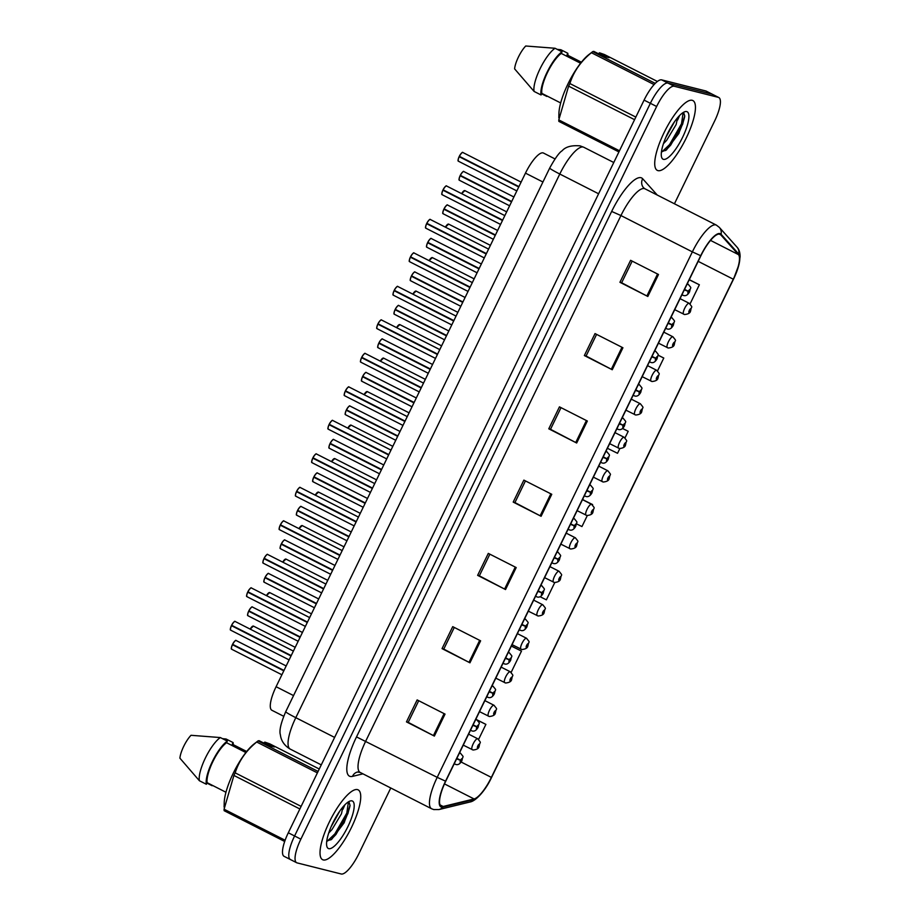 <?xml version="1.0" encoding="UTF-8"?>
<svg xmlns="http://www.w3.org/2000/svg" width="920" height="920" viewBox="0 0 920 920"><rect width="100%" height="100%" fill="white"/><g stroke="black" fill="none" stroke-linecap="round" stroke-linejoin="round"><path stroke-width="1.38" d="M283.693 716.277L271.894 710.274A24.483 6.957 -63 0 1 276.092 686.711L525.469 173.132A24.483 6.957 -63 0 1 543.467 153.042L555.001 158.918M323.299 859.947A39.169 11.12 117 0 0 350.865 828.69A39.169 11.12 117 0 0 358.133 789.855A39.169 11.12 117 0 0 357.454 789.601A39.169 11.12 117 0 0 329.9 820.858A39.169 11.12 117 0 0 322.621 859.694A39.169 11.12 117 0 0 323.299 859.947A39.169 11.12 117 0 0 350.865 828.69A39.169 11.12 117 0 0 358.133 789.855A39.169 11.12 117 0 0 357.454 789.601A39.169 11.12 117 0 0 329.9 820.858A39.169 11.12 117 0 0 322.621 859.694A39.169 11.12 117 0 0 323.299 859.947M658.007 170.637A39.169 11.12 117 0 0 685.572 139.391A39.169 11.12 117 0 0 692.841 100.556A39.169 11.12 117 0 0 692.162 100.303A39.169 11.12 117 0 0 664.596 131.56A39.169 11.12 117 0 0 657.328 170.395A39.169 11.12 117 0 0 658.007 170.637A39.169 11.12 117 0 0 685.572 139.391A39.169 11.12 117 0 0 692.841 100.556A39.169 11.12 117 0 0 692.162 100.303A39.169 11.12 117 0 0 664.596 131.56A39.169 11.12 117 0 0 657.328 170.395A39.169 11.12 117 0 0 658.007 170.637M441.715 806.518A26.116 7.417 -63 0 1 441.266 806.345A26.116 7.417 -63 0 1 445.74 781.218L700.89 255.748A26.116 7.417 -63 0 1 720.095 234.324A26.116 7.417 -63 0 1 720.751 234.83L738.415 254.587A26.116 7.417 -63 0 1 733.286 279.208L491.372 777.4A26.116 7.417 -63 0 1 474.076 798.951L443.164 806.483A26.116 7.417 -63 0 1 441.715 806.518M441.428 807.105A26.772 7.601 117 0 0 442.922 807.07L473.834 799.537A26.772 7.601 117 0 0 491.556 777.446L733.47 279.255A26.772 7.601 117 0 0 738.725 254.012L721.061 234.255A26.772 7.601 117 0 0 700.706 255.702L445.556 781.172A26.772 7.601 117 0 0 441.428 807.105M674.44 203.78L714.598 121.084A24.483 6.957 117 0 0 718.796 97.52L712.517 94.334A24.483 6.957 117 0 0 712.091 94.173L667.931 83.053A24.483 6.957 117 0 0 650.359 103.304L294.584 835.981A24.483 6.957 117 0 0 290.398 859.533A24.483 6.957 117 0 0 290.812 859.694M658.501 274.493L630.602 260.314L619.931 282.29L647.83 296.47L658.501 274.493M632.178 261.108L621.655 282.762L647.83 296.47M621.678 282.727L619.931 282.29M622.932 347.76L595.033 333.58L584.349 355.557L612.248 369.736L622.932 347.76M596.597 334.374L586.086 356.028L612.248 369.736M586.097 355.994L584.349 355.557M587.351 421.026L559.452 406.847L548.78 428.823L576.679 443.014L587.351 421.026M561.016 407.64L550.505 429.295L576.679 443.014M550.516 429.26L548.78 428.823M445.038 714.104L417.139 699.913L406.467 721.889L434.366 736.081L445.038 714.104M418.715 700.706L408.204 722.361L434.366 736.081M408.216 722.338L406.467 721.889M480.619 640.826L452.72 626.646L442.048 648.623L469.947 662.814L480.619 640.826M454.284 627.44L443.773 649.094L469.947 662.814M443.796 649.06L442.048 648.623M516.2 567.559L488.301 553.38L477.629 575.356L505.528 589.547L516.2 567.559M489.865 554.173L479.354 575.828L505.528 589.547M479.366 575.793L477.629 575.356M551.77 494.293L523.871 480.113L513.199 502.09L541.098 516.281L551.77 494.293M525.447 480.907L514.924 502.561L541.098 516.281M514.947 502.527L513.199 502.09M718.796 97.52A24.483 6.957 117 0 0 718.37 97.359L674.21 86.25A24.483 6.957 117 0 0 656.638 106.49L300.863 839.166A24.483 6.957 117 0 0 296.666 862.73A24.483 6.957 117 0 0 297.091 862.891L341.262 874A24.483 6.957 117 0 0 358.834 853.76L390.77 787.991M657.547 370.886L663.78 358.041L658.03 355.12M690.069 303.899L699.361 284.774L689.287 279.657M540.04 596.689L546.376 599.828L554.748 582.59M511.152 672.37L521.479 651.107L511.405 645.99M478.618 739.369L485.898 724.385L476.997 719.854M625.013 437.885L628.199 431.308L622.553 428.433M607.407 448.281L617.527 453.296L619.815 448.592M592.48 504.884L582.555 499.456M576.587 523.905L581.957 526.562L587.282 515.591M592.63 504.574L582.498 499.572M521.479 651.107L511.347 646.105M485.898 724.385L477.572 720.268M628.199 431.308L622.495 428.49M663.78 358.041L658.03 355.2M699.361 284.774L689.23 279.772M679.581 131.215A32.637 9.269 117 0 0 684.664 116.748A32.637 9.269 117 0 1 679.581 131.215M344.873 820.513A32.637 9.269 117 0 0 349.956 806.046A32.637 9.269 117 0 1 344.873 820.513M288.305 832.784A24.483 6.957 117 0 0 284.119 856.347L290.398 859.533A24.483 6.957 117 0 1 294.584 835.981L650.359 103.304A24.483 6.957 117 0 1 667.931 83.053L712.091 94.173A24.483 6.957 117 0 1 712.517 94.334L706.238 91.137A24.483 6.957 117 0 0 705.824 90.976L661.653 79.867A24.483 6.957 117 0 0 644.081 100.107L288.305 832.784L300.863 839.166M235.278 621.54A4.899 1.391 117 0 0 235.209 621.494A4.899 1.391 117 0 0 235.117 621.46A4.899 1.391 117 0 0 231.702 625.324L231.598 625.266A4.738 1.345 -63 0 1 234.634 621.552M230.471 629.728A4.738 1.345 -63 0 1 231.414 625.646L291.019 655.96M231.702 625.324L291.203 655.581M231.518 625.703A4.899 1.391 117 0 0 230.77 630.223C231.115 629.28 229.103 631.936 231.414 625.646L291.168 655.649M236.256 640.584A4.899 1.391 117 0 0 236.175 640.538A4.899 1.391 117 0 0 236.095 640.504A4.899 1.391 117 0 0 232.679 644.368L232.576 644.31A4.738 1.345 -63 0 1 235.612 640.584M231.449 648.772A4.738 1.345 -63 0 1 232.392 644.69L283.797 670.829M456.607 758.839L460.575 760.38A2.035 0.575 117 0 0 460.299 762.277A2.035 0.575 117 0 0 461.771 760.587A2.035 0.575 117 0 0 462.081 758.609A2.035 0.575 117 0 0 460.655 760.219L461.564 759.713L460.839 761.173L460.575 760.38M456.757 758.529L457.366 758.632M460.655 760.219L456.837 758.367M459.551 759.713L460.943 760.414M232.679 644.368L283.981 670.45M232.484 644.747A4.899 1.391 117 0 0 231.736 649.267C232.093 648.324 230.08 650.981 232.392 644.678L283.946 670.519M472.282 749.708A6.118 1.736 -63 0 1 472.178 749.673A6.118 1.736 -63 0 1 473.305 743.601A6.118 1.736 -63 0 1 477.618 738.714A6.118 1.736 -63 0 1 477.721 738.76C481.999 744.154 479.86 740.841 479.251 746.016L479.044 746.051A2.035 0.575 117 0 0 479.32 744.154A2.035 0.575 117 0 0 477.859 745.844A2.035 0.575 117 0 0 477.549 747.822A2.035 0.575 117 0 0 478.975 746.212L478.066 746.718L478.791 745.257L479.044 746.051M328.728 833.014L331.924 829.644L341.447 813.832L342.918 806.966M339.917 810.865L331.096 826.793M326.761 841.098L331.74 839.247L344.16 822.768L350.025 805.356L349.059 802.206L348.197 801.998M328.785 848.665A26.611 7.555 117 0 0 347.875 826.666A26.611 7.555 117 0 0 351.98 800.883A26.611 7.555 117 0 0 349.899 801.101A26.611 7.555 117 0 0 333.638 821.353A26.611 7.555 117 0 0 326.865 846.411A26.611 7.555 117 0 0 328.785 848.665M263.12 743.36L264.856 742.118L274.413 746.982L268.663 745.533L259.095 740.681L258.037 740.899A44.068 12.512 117 0 0 256.703 742.014C246.18 750.536 238.993 760.817 235.163 772.846A44.068 12.512 117 0 0 233.91 775.445L224.077 809.209A44.068 12.512 117 0 0 224.146 810.692L284.705 841.478M259.095 740.681L258.037 740.899L318.101 771.443M258.083 740.864L254.069 743.958A38.352 10.89 117 0 0 224.227 802.643L224.112 807.093M245.87 752.537L226.55 742.716L227.32 741.117L220.351 737.564L191.015 735.298A16.318 4.635 117 0 0 179.906 758.183L199.387 780.735L206.367 784.277L207.138 782.678L225.975 792.258M220.351 737.564A26.116 7.417 117 0 0 205.378 758.022A26.116 7.417 117 0 0 199.387 780.735M227.32 741.117A26.116 7.417 117 0 0 212.359 761.564A26.116 7.417 117 0 0 206.367 784.277M226.55 742.716A24.483 6.957 117 0 0 212.819 761.691A24.483 6.957 117 0 0 207.138 782.678M319.274 769.028L269.744 743.843L264.856 742.118M224.077 809.209L285.131 840.259M299.874 808.979L233.91 775.445M235.163 772.846L301.127 806.391M317.4 772.88L256.703 742.014M344.919 804.77L342.93 809.312M222.513 738.668L226.101 739.013L233.07 742.567L232.3 744.165L246.698 751.49M233.277 744.659A26.116 7.417 117 0 0 233.07 742.567M212.117 785.726L206.942 783.092M348.416 802.021L346.805 813.073L334.846 833.922L327.255 841.168M350.025 805.138L347.909 813.636L335.949 834.486L330.832 839.891M663.435 143.704L666.632 140.346L676.154 124.534L677.626 117.668M674.624 121.566L665.804 137.482M661.469 151.8L666.448 149.937L678.868 133.457L684.733 116.058L683.767 112.895L682.904 112.7M663.481 159.367A26.611 7.555 117 0 0 682.582 137.356A26.611 7.555 117 0 0 686.688 111.584A26.611 7.555 117 0 0 684.606 111.803A26.611 7.555 117 0 0 668.345 132.054A26.611 7.555 117 0 0 661.572 157.113A26.611 7.555 117 0 0 663.481 159.367M597.827 54.061L599.553 52.819L609.12 57.684L603.37 56.235L593.803 51.37L592.744 51.6A44.068 12.512 117 0 0 591.41 52.716C580.888 61.237 573.7 71.507 569.871 83.547A44.068 12.512 117 0 0 568.606 86.135L558.785 119.91A44.068 12.512 117 0 0 558.854 121.382L618.918 151.927M593.803 51.37L592.744 51.6L655.224 83.375M592.79 51.566L588.777 54.659A38.352 10.89 117 0 0 558.934 113.344L558.819 117.794M580.577 63.238L561.257 53.417L562.028 51.819L555.059 48.265L525.722 46A16.318 4.635 117 0 0 514.613 68.873L534.094 91.436L541.075 94.978L541.846 93.38L560.683 102.948M555.059 48.265A26.116 7.417 117 0 0 540.086 68.724A26.116 7.417 117 0 0 534.094 91.436M562.028 51.819A26.116 7.417 117 0 0 547.066 72.266A26.116 7.417 117 0 0 541.075 94.978M561.257 53.417A24.483 6.957 117 0 0 547.526 72.381A24.483 6.957 117 0 0 541.846 93.38M657.374 81.454L604.452 54.544L599.553 52.819M558.785 119.91L619.482 150.776M634.57 119.68L568.606 86.135M569.871 83.547L635.835 117.093M654.085 84.582L591.41 52.716M679.627 115.471L677.626 120.014M557.221 49.369L560.809 49.714L567.778 53.256L567.007 54.866L581.405 62.192M567.985 55.361A26.116 7.417 117 0 0 567.778 53.256M546.825 96.427L541.65 93.794M683.123 112.712L681.513 123.763L669.553 144.612L661.963 151.869M684.733 115.84L682.617 124.326L670.657 145.176L665.539 150.592M251.539 588.053A4.899 1.391 117 0 0 251.47 587.995A4.899 1.391 117 0 0 251.39 587.96A4.899 1.391 117 0 0 247.963 591.824L247.871 591.767A4.738 1.345 -63 0 1 250.895 588.053M246.744 596.24A4.738 1.345 -63 0 1 247.687 592.146L307.28 622.46M247.963 591.824L307.475 622.081M247.687 592.146L307.441 622.15M267.812 554.553A4.899 1.391 117 0 0 267.731 554.495A4.899 1.391 117 0 0 267.651 554.472A4.899 1.391 117 0 0 264.236 558.325L264.132 558.267A4.738 1.345 -63 0 1 267.168 554.553M323.702 588.65L263.948 558.647L323.553 588.961M264.236 558.325L323.736 588.582M284.073 521.053A4.899 1.391 117 0 0 284.004 520.996A4.899 1.391 117 0 0 283.912 520.973A4.899 1.391 117 0 0 280.496 524.825L280.404 524.779A4.738 1.345 -63 0 1 283.429 521.053M279.266 529.241A4.738 1.345 -63 0 1 280.22 525.159L339.813 555.473M280.496 524.825L339.997 555.082M280.312 525.216A4.899 1.391 117 0 0 279.565 529.736C279.91 528.793 277.897 531.438 280.209 525.147L339.974 555.151M300.346 487.554A4.899 1.391 117 0 0 300.265 487.508A4.899 1.391 117 0 0 300.184 487.473A4.899 1.391 117 0 0 296.757 491.326L296.666 491.28A4.738 1.345 -63 0 1 299.702 487.554M296.573 491.717A4.899 1.391 117 0 0 295.826 496.236C296.171 495.293 294.158 497.95 296.481 491.648L356.086 521.973M296.757 491.326L356.27 521.582M296.481 491.648L356.235 521.651M488.543 716.208A6.118 1.736 -63 0 1 488.44 716.174A6.118 1.736 -63 0 1 489.578 710.102A6.118 1.736 -63 0 1 493.879 705.214A6.118 1.736 -63 0 1 493.982 705.26C498.26 710.654 496.121 707.353 495.523 712.517L495.316 712.551A2.035 0.575 117 0 0 495.592 710.654A2.035 0.575 117 0 0 494.12 712.344A2.035 0.575 117 0 0 493.81 714.322A2.035 0.575 117 0 0 495.236 712.712L494.327 713.219L495.052 711.758L495.316 712.551M495.236 712.712L494.534 712.31M504.815 682.709A6.118 1.736 -63 0 1 504.7 682.674A6.118 1.736 -63 0 1 505.839 676.602A6.118 1.736 -63 0 1 510.151 671.726A6.118 1.736 -63 0 1 510.255 671.761C514.533 677.154 512.394 673.854 511.784 679.018L511.577 679.052A2.035 0.575 117 0 0 511.853 677.154A2.035 0.575 117 0 0 510.393 678.845A2.035 0.575 117 0 0 510.082 680.823A2.035 0.575 117 0 0 511.497 679.213L510.6 679.719L511.324 678.258L511.577 679.052M511.497 679.213L510.807 678.81M521.077 649.209A6.118 1.736 -63 0 1 520.973 649.175A6.118 1.736 -63 0 1 522.111 643.103A6.118 1.736 -63 0 1 526.412 638.227A6.118 1.736 -63 0 1 526.516 638.261C530.794 643.655 528.655 640.355 528.045 645.518L527.85 645.553A2.035 0.575 117 0 0 528.126 643.667A2.035 0.575 117 0 0 526.654 645.345A2.035 0.575 117 0 0 526.343 647.323A2.035 0.575 117 0 0 527.769 645.713L526.861 646.219L527.585 644.759L527.85 645.553M527.769 645.713L527.068 645.311M537.337 615.721A6.118 1.736 -63 0 1 537.234 615.675A6.118 1.736 -63 0 1 538.372 609.615A6.118 1.736 -63 0 1 542.673 604.727A6.118 1.736 -63 0 1 542.788 604.762C547.066 610.155 544.928 606.855 544.318 612.019L544.111 612.064A2.035 0.575 117 0 0 544.387 610.167A2.035 0.575 117 0 0 542.926 611.846A2.035 0.575 117 0 0 542.604 613.824A2.035 0.575 117 0 0 544.03 612.214L543.134 612.72L543.858 611.259L544.111 612.064M252.517 607.085A4.899 1.391 117 0 0 252.448 607.039A4.899 1.391 117 0 0 252.356 607.005A4.899 1.391 117 0 0 248.94 610.869L248.848 610.811A4.738 1.345 -63 0 1 251.873 607.096M247.71 615.273A4.738 1.345 -63 0 1 248.664 611.19L300.058 637.341M472.868 725.339L476.847 726.88A2.035 0.575 117 0 0 476.572 728.778A2.035 0.575 117 0 0 478.032 727.087A2.035 0.575 117 0 0 478.342 725.109A2.035 0.575 117 0 0 476.928 726.719L477.825 726.213L477.1 727.674L476.847 726.88M473.018 725.029L473.627 725.132M476.928 726.719L473.098 724.868M475.824 726.213L477.216 726.915M248.94 610.869L300.253 636.95M248.664 611.179L300.219 637.019M268.789 573.585A4.899 1.391 117 0 0 268.709 573.539A4.899 1.391 117 0 0 268.628 573.505A4.899 1.391 117 0 0 265.202 577.369L265.109 577.311A4.738 1.345 -63 0 1 268.145 573.597M263.983 581.773A4.738 1.345 -63 0 1 264.925 577.691L316.33 603.842M489.141 691.84L493.108 693.381A2.035 0.575 117 0 0 492.832 695.279A2.035 0.575 117 0 0 494.304 693.588A2.035 0.575 117 0 0 494.615 691.61A2.035 0.575 117 0 0 493.189 693.22L494.097 692.714L493.373 694.174L493.108 693.381M489.291 691.541L489.9 691.633M493.189 693.22L489.359 691.369M492.085 692.714L493.476 693.427M265.202 577.369L316.514 603.451M265.017 577.748A4.899 1.391 117 0 0 264.27 582.268C264.615 581.325 262.614 583.981 264.925 577.691L316.48 603.52M285.05 540.097A4.899 1.391 117 0 0 284.981 540.04A4.899 1.391 117 0 0 284.889 540.017A4.899 1.391 117 0 0 281.474 543.87L281.37 543.812A4.738 1.345 -63 0 1 284.406 540.097M280.243 548.285A4.738 1.345 -63 0 1 281.186 544.191L332.591 570.342M505.402 658.352L509.381 659.881A2.035 0.575 117 0 0 509.105 661.779A2.035 0.575 117 0 0 510.565 660.088A2.035 0.575 117 0 0 510.876 658.122A2.035 0.575 117 0 0 509.45 659.72L510.358 659.226L509.634 660.686L509.381 659.881M505.551 658.042L506.161 658.145M509.45 659.72L505.632 657.869M508.357 659.214L509.749 659.928M281.474 543.87L332.775 569.963M281.29 544.249A4.899 1.391 117 0 0 280.542 548.768C280.887 547.825 278.875 550.482 281.186 544.191L332.752 570.02M301.323 506.598A4.899 1.391 117 0 0 301.242 506.541A4.899 1.391 117 0 0 301.162 506.517A4.899 1.391 117 0 0 297.735 510.37L297.643 510.312A4.738 1.345 -63 0 1 300.679 506.598M296.516 514.786A4.738 1.345 -63 0 1 297.459 510.692L348.864 536.843M521.663 624.852L525.642 626.382A2.035 0.575 117 0 0 525.366 628.279A2.035 0.575 117 0 0 526.827 626.601A2.035 0.575 117 0 0 527.148 624.622A2.035 0.575 117 0 0 525.722 626.232L526.631 625.726L525.895 627.187L525.642 626.382M521.812 624.542L522.422 624.645M525.722 626.232L521.893 624.381M524.618 625.715L526.01 626.428M297.735 510.37L349.048 536.463M297.551 510.749A4.899 1.391 117 0 0 296.803 515.269C297.148 514.337 295.136 516.982 297.459 510.692L349.013 536.521M316.606 454.054A4.899 1.391 117 0 0 316.537 454.008A4.899 1.391 117 0 0 316.445 453.974A4.899 1.391 117 0 0 313.03 457.826L312.926 457.78A4.738 1.345 -63 0 1 315.962 454.054M311.799 462.242A4.738 1.345 -63 0 1 312.742 458.16L372.347 488.474M313.03 457.826L372.531 488.094M312.846 458.217A4.899 1.391 117 0 0 312.098 462.737C312.443 461.794 310.431 464.45 312.742 458.148L372.497 488.152M332.879 420.555A4.899 1.391 117 0 0 332.798 420.509A4.899 1.391 117 0 0 332.718 420.474A4.899 1.391 117 0 0 329.291 424.338L329.199 424.281A4.738 1.345 -63 0 1 332.223 420.566M328.072 428.743A4.738 1.345 -63 0 1 329.015 424.66L388.608 454.974M329.291 424.338L388.803 454.595M329.107 424.718A4.899 1.391 117 0 0 328.359 429.237C328.704 428.294 326.692 430.951 329.003 424.649L388.769 454.652M349.14 387.055A4.899 1.391 117 0 0 349.059 387.009A4.899 1.391 117 0 0 348.979 386.975A4.899 1.391 117 0 0 345.563 390.839L345.46 390.781A4.738 1.345 -63 0 1 348.496 387.067M344.333 395.243A4.738 1.345 -63 0 1 345.276 391.161L404.88 421.475M345.563 390.839L405.065 421.095M345.368 391.218A4.899 1.391 117 0 0 344.62 395.738C344.977 394.795 342.964 397.452 345.276 391.149L405.03 421.164M365.401 353.567A4.899 1.391 117 0 0 365.332 353.51A4.899 1.391 117 0 0 365.24 353.475A4.899 1.391 117 0 0 361.824 357.339L361.732 357.282A4.738 1.345 -63 0 1 364.757 353.567M360.594 361.755A4.738 1.345 -63 0 1 361.548 357.661L421.141 387.975M361.824 357.339L421.325 387.596M361.641 357.719A4.899 1.391 117 0 0 360.893 362.238C361.238 361.296 359.225 363.952 361.537 357.661L421.303 387.665M317.584 473.098A4.899 1.391 117 0 0 317.503 473.053A4.899 1.391 117 0 0 317.423 473.018A4.899 1.391 117 0 0 314.007 476.87L313.904 476.824A4.738 1.345 -63 0 1 316.94 473.098M312.777 481.286A4.738 1.345 -63 0 1 313.72 477.204L365.125 503.343M537.935 591.353L541.903 592.894A2.035 0.575 117 0 0 541.627 594.78A2.035 0.575 117 0 0 543.099 593.101A2.035 0.575 117 0 0 543.409 591.123A2.035 0.575 117 0 0 541.983 592.733L542.892 592.227L542.167 593.688L541.903 592.894M538.085 591.043L538.694 591.146M541.983 592.733L538.165 590.881M540.879 592.216L542.271 592.928M314.007 476.87L365.309 502.964M313.823 477.261A4.899 1.391 117 0 0 313.076 481.781C313.421 480.838 311.409 483.483 313.72 477.192L365.274 503.033M333.845 439.599A4.899 1.391 117 0 0 333.776 439.553A4.899 1.391 117 0 0 333.695 439.518A4.899 1.391 117 0 0 330.268 443.371L330.176 443.325A4.738 1.345 -63 0 1 333.201 439.599M330.084 443.762A4.899 1.391 117 0 0 329.337 448.281C329.682 447.338 327.669 449.995 329.981 443.693L381.386 469.844M554.197 557.853L558.175 559.394A2.035 0.575 117 0 0 557.899 561.292A2.035 0.575 117 0 0 559.36 559.601A2.035 0.575 117 0 0 559.682 557.623A2.035 0.575 117 0 0 558.256 559.233L559.153 558.727L558.428 560.188L558.175 559.394M554.346 557.543L554.955 557.646M558.256 559.233L554.426 557.382M557.152 558.716L558.543 559.429M330.268 443.371L381.581 469.464M329.992 443.693L381.547 469.534M350.117 406.099A4.899 1.391 117 0 0 350.037 406.053A4.899 1.391 117 0 0 349.956 406.019A4.899 1.391 117 0 0 346.541 409.871L346.438 409.825A4.738 1.345 -63 0 1 349.473 406.099M345.31 414.287A4.738 1.345 -63 0 1 346.253 410.205L397.659 436.344M570.469 524.354L574.436 525.895A2.035 0.575 117 0 0 574.16 527.792A2.035 0.575 117 0 0 575.632 526.102A2.035 0.575 117 0 0 575.943 524.124A2.035 0.575 117 0 0 574.517 525.734L575.425 525.228L574.701 526.688L574.436 525.895M570.618 524.043L571.228 524.147M574.517 525.734L570.699 523.882M573.413 525.228L574.804 525.929M346.541 409.871L397.842 435.965M346.346 410.262A4.899 1.391 117 0 0 345.598 414.782C345.954 413.839 343.942 416.495 346.253 410.193L397.808 436.034M366.378 372.6A4.899 1.391 117 0 0 366.309 372.554A4.899 1.391 117 0 0 366.217 372.519A4.899 1.391 117 0 0 362.802 376.383L362.71 376.326A4.738 1.345 -63 0 1 365.734 372.611M361.572 380.788A4.738 1.345 -63 0 1 362.526 376.705L413.919 402.856M586.73 490.854L590.709 492.395A2.035 0.575 117 0 0 590.433 494.293A2.035 0.575 117 0 0 591.894 492.602A2.035 0.575 117 0 0 592.204 490.624A2.035 0.575 117 0 0 590.778 492.234L591.686 491.728L590.962 493.189L590.709 492.395M586.879 490.544L587.489 490.647M590.778 492.234L586.96 490.383M589.685 491.728L591.077 492.43M362.802 376.383L414.103 402.466M362.618 376.763A4.899 1.391 117 0 0 361.87 381.282C362.216 380.339 360.203 382.996 362.514 376.694L414.08 402.534M553.61 582.222A6.118 1.736 -63 0 1 553.506 582.176A6.118 1.736 -63 0 1 554.634 576.115A6.118 1.736 -63 0 1 558.946 571.228A6.118 1.736 -63 0 1 559.049 571.262C563.327 576.656 561.188 573.355 560.579 578.519L560.372 578.565A2.035 0.575 117 0 0 560.648 576.667A2.035 0.575 117 0 0 559.188 578.346A2.035 0.575 117 0 0 558.877 580.324A2.035 0.575 117 0 0 560.303 578.726L559.394 579.221L560.119 577.76L560.372 578.565M569.871 548.722A6.118 1.736 -63 0 1 569.767 548.676A6.118 1.736 -63 0 1 570.906 542.616A6.118 1.736 -63 0 1 575.207 537.728A6.118 1.736 -63 0 1 575.322 537.774C579.588 543.168 577.461 539.856 576.851 545.031L576.644 545.066A2.035 0.575 117 0 0 576.92 543.168A2.035 0.575 117 0 0 575.46 544.858A2.035 0.575 117 0 0 575.138 546.825A2.035 0.575 117 0 0 576.564 545.226L575.655 545.721L576.38 544.26L576.644 545.066M586.143 515.223A6.118 1.736 -63 0 1 586.028 515.188A6.118 1.736 -63 0 1 587.167 509.116A6.118 1.736 -63 0 1 591.48 504.229A6.118 1.736 -63 0 1 591.583 504.275C595.861 509.668 593.722 506.356 593.112 511.531L592.905 511.566A2.035 0.575 117 0 0 593.181 509.668A2.035 0.575 117 0 0 591.721 511.359A2.035 0.575 117 0 0 591.41 513.337A2.035 0.575 117 0 0 592.836 511.727L591.928 512.233L592.653 510.772L592.905 511.566M381.673 320.068A4.899 1.391 117 0 0 381.593 320.01A4.899 1.391 117 0 0 381.512 319.987A4.899 1.391 117 0 0 378.085 323.84L377.993 323.782A4.738 1.345 -63 0 1 381.029 320.068M376.866 328.256A4.738 1.345 -63 0 1 377.809 324.162L437.414 354.476M378.085 323.84L437.598 354.096M377.901 324.219A4.899 1.391 117 0 0 377.154 328.739C377.499 327.796 375.486 330.452 377.809 324.162L437.563 354.166M397.934 286.568A4.899 1.391 117 0 0 397.865 286.511A4.899 1.391 117 0 0 397.773 286.488A4.899 1.391 117 0 0 394.358 290.34L394.254 290.294A4.738 1.345 -63 0 1 397.291 286.568M453.824 320.666L394.07 290.662L453.675 320.988M394.358 290.34L453.859 320.597M414.207 253.069A4.899 1.391 117 0 0 414.126 253.023A4.899 1.391 117 0 0 414.046 252.988A4.899 1.391 117 0 0 410.619 256.841L410.527 256.795A4.738 1.345 -63 0 1 413.563 253.069M410.435 257.232A4.899 1.391 117 0 0 409.687 261.752C410.032 260.808 408.02 263.453 410.331 257.163L469.936 287.488M410.619 256.841L470.131 287.097M410.343 257.163L470.097 287.166M430.468 219.57A4.899 1.391 117 0 0 430.387 219.523A4.899 1.391 117 0 0 430.307 219.489A4.899 1.391 117 0 0 426.891 223.341L426.788 223.295A4.738 1.345 -63 0 1 429.824 219.57M425.661 227.757A4.738 1.345 -63 0 1 426.604 223.675L486.208 253.989M426.891 223.341L486.392 253.598M426.696 223.732A4.899 1.391 117 0 0 425.948 228.252C426.305 227.309 424.292 229.965 426.604 223.663L486.358 253.667M446.729 186.07A4.899 1.391 117 0 0 446.66 186.024A4.899 1.391 117 0 0 446.579 185.989A4.899 1.391 117 0 0 443.152 189.853L443.06 189.796A4.738 1.345 -63 0 1 446.085 186.07M441.922 194.258A4.738 1.345 -63 0 1 442.876 190.175L502.469 220.489M443.152 189.853L502.653 220.11M442.968 190.233A4.899 1.391 117 0 0 442.221 194.752C442.566 193.809 440.553 196.466 442.865 190.164L502.63 220.167M463.001 152.57A4.899 1.391 117 0 0 462.921 152.524A4.899 1.391 117 0 0 462.841 152.49A4.899 1.391 117 0 0 459.413 156.354L459.322 156.296A4.738 1.345 -63 0 1 462.357 152.582M458.194 160.758A4.738 1.345 -63 0 1 459.137 156.676L518.742 186.99M459.413 156.354L518.926 186.611M459.229 156.733A4.899 1.391 117 0 0 458.482 161.253C458.827 160.31 456.826 162.966 459.137 156.664L518.891 186.679M382.651 339.1A4.899 1.391 117 0 0 382.57 339.054A4.899 1.391 117 0 0 382.49 339.02A4.899 1.391 117 0 0 379.063 342.884L378.971 342.827A4.738 1.345 -63 0 1 382.007 339.112M377.844 347.288A4.738 1.345 -63 0 1 378.787 343.206L430.192 369.357M602.991 457.355L606.97 458.896A2.035 0.575 117 0 0 606.694 460.793A2.035 0.575 117 0 0 608.154 459.103A2.035 0.575 117 0 0 608.476 457.125A2.035 0.575 117 0 0 607.05 458.735L607.959 458.229L607.234 459.69L606.97 458.896M603.14 457.056L603.75 457.148M607.05 458.735L603.221 456.883M605.946 458.229L607.338 458.93M379.063 342.884L430.376 368.966M378.879 343.263A4.899 1.391 117 0 0 378.131 347.783C378.476 346.84 376.464 349.497 378.787 343.206L430.341 369.035M398.912 305.612A4.899 1.391 117 0 0 398.843 305.555A4.899 1.391 117 0 0 398.751 305.52A4.899 1.391 117 0 0 395.335 309.384L395.232 309.327A4.738 1.345 -63 0 1 398.268 305.612M446.602 335.535L395.048 309.707L446.453 335.857M619.263 423.867L623.242 425.397A2.035 0.575 117 0 0 622.966 427.294A2.035 0.575 117 0 0 624.427 425.603A2.035 0.575 117 0 0 624.737 423.637A2.035 0.575 117 0 0 623.311 425.235L624.22 424.741L623.495 426.202L623.242 425.397M619.413 423.556L620.022 423.66M623.311 425.235L619.494 423.384M622.207 424.729L623.61 425.442M395.335 309.384L446.637 335.466M415.184 272.113A4.899 1.391 117 0 0 415.104 272.055A4.899 1.391 117 0 0 415.023 272.032A4.899 1.391 117 0 0 411.596 275.885L411.504 275.827A4.738 1.345 -63 0 1 414.529 272.113M410.377 280.301A4.738 1.345 -63 0 1 411.32 276.207L462.714 302.358M635.524 390.367L639.504 391.897A2.035 0.575 117 0 0 639.227 393.794A2.035 0.575 117 0 0 640.688 392.115A2.035 0.575 117 0 0 641.01 390.137A2.035 0.575 117 0 0 639.584 391.736L640.481 391.241L639.756 392.702L639.504 391.897M635.674 390.057L636.283 390.16M639.584 391.736L635.755 389.896M638.48 391.23L639.871 391.943M411.596 275.885L462.909 301.978M411.412 276.264A4.899 1.391 117 0 0 410.665 280.784C411.01 279.852 408.997 282.498 411.309 276.207L462.875 302.036M431.445 238.613A4.899 1.391 117 0 0 431.365 238.556A4.899 1.391 117 0 0 431.284 238.533A4.899 1.391 117 0 0 427.869 242.385L427.765 242.339A4.738 1.345 -63 0 1 430.801 238.613M426.638 246.802A4.738 1.345 -63 0 1 427.581 242.719L478.986 268.858M651.797 356.868L655.764 358.397A2.035 0.575 117 0 0 655.488 360.295A2.035 0.575 117 0 0 656.96 358.616A2.035 0.575 117 0 0 657.271 356.638A2.035 0.575 117 0 0 655.845 358.248L656.754 357.742L656.029 359.202L655.764 358.397M651.946 356.558L652.556 356.661M655.845 358.248L652.027 356.397M654.741 357.73L656.132 358.443M427.869 242.385L479.171 268.479M427.673 242.776A4.899 1.391 117 0 0 426.926 247.296C427.282 246.353 425.27 248.998 427.581 242.707L479.136 268.548M447.706 205.114A4.899 1.391 117 0 0 447.637 205.068A4.899 1.391 117 0 0 447.546 205.033A4.899 1.391 117 0 0 444.13 208.886L444.038 208.84A4.738 1.345 -63 0 1 447.062 205.114M443.946 209.277A4.899 1.391 117 0 0 443.198 213.796C443.543 212.853 441.531 215.51 443.842 209.208L495.247 235.359M668.058 323.368L672.037 324.909A2.035 0.575 117 0 0 671.761 326.807A2.035 0.575 117 0 0 673.221 325.116A2.035 0.575 117 0 0 673.532 323.138A2.035 0.575 117 0 0 672.106 324.748L673.014 324.242L672.29 325.703L672.037 324.909M668.207 323.058L668.817 323.161M672.106 324.748L668.288 322.897M671.013 324.231L672.405 324.944M444.13 208.886L495.443 234.98M443.854 209.208L495.409 235.048M463.979 171.614A4.899 1.391 117 0 0 463.898 171.568A4.899 1.391 117 0 0 463.818 171.534A4.899 1.391 117 0 0 460.391 175.386L460.299 175.34A4.738 1.345 -63 0 1 463.335 171.614M459.172 179.802A4.738 1.345 -63 0 1 460.115 175.72L511.52 201.859M684.319 289.869L688.298 291.41A2.035 0.575 117 0 0 688.022 293.308A2.035 0.575 117 0 0 689.482 291.617A2.035 0.575 117 0 0 689.804 289.639A2.035 0.575 117 0 0 688.379 291.249L689.287 290.743L688.562 292.203L688.298 291.41M684.469 289.558L685.078 289.662M688.379 291.249L684.549 289.397M687.274 290.743L688.666 291.445M460.391 175.386L511.704 201.48M460.207 175.777A4.899 1.391 117 0 0 459.459 180.297C459.804 179.354 457.792 182.011 460.115 175.708L511.669 201.549M602.404 481.723A6.118 1.736 -63 0 1 602.301 481.689A6.118 1.736 -63 0 1 603.439 475.617A6.118 1.736 -63 0 1 607.74 470.729A6.118 1.736 -63 0 1 607.844 470.775C612.122 476.169 609.983 472.868 609.385 478.032L609.178 478.066A2.035 0.575 117 0 0 609.454 476.169A2.035 0.575 117 0 0 607.982 477.859A2.035 0.575 117 0 0 607.671 479.837A2.035 0.575 117 0 0 609.097 478.227L608.189 478.733L608.913 477.273L609.178 478.066M618.665 448.224A6.118 1.736 -63 0 1 618.562 448.19A6.118 1.736 -63 0 1 619.7 442.117A6.118 1.736 -63 0 1 624.013 437.241A6.118 1.736 -63 0 1 624.116 437.276C628.394 442.669 626.255 439.369 625.646 444.532L625.439 444.567A2.035 0.575 117 0 0 625.715 442.669A2.035 0.575 117 0 0 624.255 444.36A2.035 0.575 117 0 0 623.932 446.338A2.035 0.575 117 0 0 625.358 444.728L624.461 445.234L625.186 443.773L625.439 444.567M634.938 414.724A6.118 1.736 -63 0 1 634.834 414.69A6.118 1.736 -63 0 1 635.961 408.618A6.118 1.736 -63 0 1 640.274 403.742A6.118 1.736 -63 0 1 640.377 403.776C644.655 409.17 642.516 405.869 641.907 411.033L641.711 411.067A2.035 0.575 117 0 0 641.987 409.17A2.035 0.575 117 0 0 640.515 410.86A2.035 0.575 117 0 0 640.205 412.838A2.035 0.575 117 0 0 641.631 411.228L640.722 411.734L641.447 410.274L641.711 411.067M641.631 411.228L640.929 410.826M651.199 381.236A6.118 1.736 -63 0 1 651.095 381.19A6.118 1.736 -63 0 1 652.234 375.13A6.118 1.736 -63 0 1 656.535 370.242A6.118 1.736 -63 0 1 656.65 370.277C660.917 375.671 658.789 372.37 658.179 377.534L657.972 377.579A2.035 0.575 117 0 0 658.248 375.682A2.035 0.575 117 0 0 656.788 377.361A2.035 0.575 117 0 0 656.466 379.339A2.035 0.575 117 0 0 657.892 377.729L656.983 378.235L657.719 376.774L657.972 377.579M657.892 377.729L657.19 377.327M667.471 347.737A6.118 1.736 -63 0 1 667.368 347.691A6.118 1.736 -63 0 1 668.495 341.63A6.118 1.736 -63 0 1 672.807 336.743A6.118 1.736 -63 0 1 672.911 336.777C677.189 342.171 675.05 338.87 674.44 344.034L674.233 344.08A2.035 0.575 117 0 0 674.509 342.183A2.035 0.575 117 0 0 673.049 343.861A2.035 0.575 117 0 0 672.738 345.839A2.035 0.575 117 0 0 674.164 344.241L673.256 344.735L673.981 343.275L674.233 344.08M683.732 314.237A6.118 1.736 -63 0 1 683.629 314.191A6.118 1.736 -63 0 1 684.768 308.131A6.118 1.736 -63 0 1 689.068 303.243A6.118 1.736 -63 0 1 689.172 303.289C693.45 308.683 691.311 305.371 690.713 310.546L690.506 310.58A2.035 0.575 117 0 0 690.782 308.683A2.035 0.575 117 0 0 689.31 310.373A2.035 0.575 117 0 0 688.999 312.34A2.035 0.575 117 0 0 690.425 310.741L689.517 311.236L690.241 309.775L690.506 310.58M293.549 695.589L276.092 686.711M542.926 182.011L525.469 173.132M611.662 211.439L620.942 215.556L365.78 741.037A32.637 9.269 117 0 0 360.191 772.443L357.535 772.006A8.165 7.601 76.3 0 0 352.486 776.388A40.802 11.592 -63 0 1 356.511 736.908L611.662 211.439A40.802 11.592 -63 0 1 640.952 177.698A40.802 11.592 -63 0 1 642.678 178.756L657.248 195.04M644.368 188.565A32.637 9.269 117 0 0 620.942 215.556L692.357 251.873A32.637 9.269 -63 0 1 716.358 225.101L644.931 188.784A32.637 9.269 117 0 0 644.368 188.565M445.556 781.172L437.207 777.354A32.637 9.269 -63 0 0 431.606 808.76L433.734 809.565L439.024 809.543A8.165 7.601 -103.7 0 0 442.922 807.07M439.024 809.543L469.936 802.01C475.928 801.17 485.783 790.107 491.556 777.434L733.47 279.243M738.725 254.012A8.165 7.774 -41.8 0 0 737.023 247.158L719.348 227.412L716.358 225.101M469.936 802.01A8.165 7.601 -103.7 0 0 473.834 799.537M721.061 234.255A8.165 7.774 -41.8 0 0 719.348 227.412M700.706 255.702L692.357 251.873L437.207 777.354L356.511 736.908M362.928 773.846L352.486 776.388M656.638 106.49L644.081 100.107M674.21 86.25L661.653 79.867M718.37 97.359L705.824 90.976M644.931 188.784L643.574 187.737A8.165 7.774 138.2 0 1 642.678 178.756M720.751 234.83L719.29 234.094M443.164 806.483L440.036 804.885M474.076 798.951L444.486 783.909M491.372 777.4L461.127 762.013M733.286 279.208L698.176 261.349M738.415 254.587L710.516 240.396M550.827 493.822L540.155 515.786M515.257 567.088L504.585 589.064M479.676 640.355L469.004 662.331M444.095 713.621L433.423 735.597M586.408 420.543L575.736 442.52M621.977 347.277L611.317 369.253M657.558 274.01L646.886 295.987M549.7 168.061C555.151 158.194 559.291 152.433 562.12 150.776C565.582 146.786 571.561 145.153 580.083 145.866L583.774 147.257A32.637 9.269 117 0 0 583.211 147.039A32.637 9.269 117 0 0 559.785 174.03L295.803 717.681A32.637 9.269 117 0 0 290.202 749.087C281.853 744.188 280.611 737.104 280.439 734.999C279.036 730.974 280.795 723.212 285.717 711.712L549.7 168.061A16.318 1.012 -154.1 0 0 559.785 174.03L598.598 193.775M334.615 737.414L295.803 717.681A16.318 1.012 -154.1 0 1 285.717 711.712M289.11 659.893L230.77 630.223A4.899 1.391 117 0 0 230.851 630.257M281.888 674.762L231.736 649.267A4.899 1.391 117 0 0 231.828 649.301M459.068 753.768A6.118 1.736 -63 0 1 460.379 753.169A6.118 1.736 -63 0 1 460.483 753.216A6.118 1.736 -63 0 1 460.598 753.296M455.032 764.163A6.118 1.736 -63 0 1 454.928 764.129A6.118 1.736 -63 0 1 454.526 763.117M253.494 626.129A4.899 1.391 117 0 0 253.425 626.083A4.899 1.391 117 0 0 253.333 626.048A4.899 1.391 117 0 0 250.309 629.176M295.216 647.323L253.425 626.083L250.205 629.119A4.738 1.345 -63 0 1 252.85 626.129M468.602 734.125L477.721 738.76A6.118 1.736 -63 0 1 477.848 738.841M247.779 592.204A4.899 1.391 117 0 0 247.031 596.723A4.899 1.391 117 0 0 247.112 596.758M264.04 558.704A4.899 1.391 117 0 0 263.292 563.224A4.899 1.391 117 0 0 263.385 563.259M263.005 562.741A4.738 1.345 -63 0 1 263.948 558.647C261.636 564.938 263.649 562.292 263.292 563.224L321.643 592.894M337.904 559.394L279.565 529.736A4.899 1.391 117 0 0 279.645 529.759M354.177 525.895L295.826 496.236A4.899 1.391 117 0 0 295.918 496.259M295.538 495.742A4.738 1.345 -63 0 1 296.481 491.659M269.767 592.63A4.899 1.391 117 0 0 269.686 592.583A4.899 1.391 117 0 0 269.606 592.549A4.899 1.391 117 0 0 266.57 595.677M311.478 613.835L269.686 592.583L266.466 595.619A4.738 1.345 -63 0 1 269.123 592.641M484.874 700.626L493.982 705.26A6.118 1.736 -63 0 1 494.109 705.341M286.028 559.13A4.899 1.391 117 0 0 285.959 559.084A4.899 1.391 117 0 0 285.867 559.049A4.899 1.391 117 0 0 282.842 562.178M327.738 580.336L285.959 559.084L282.739 562.131A4.738 1.345 -63 0 1 285.384 559.141M501.135 667.126L510.255 671.761A6.118 1.736 -63 0 1 510.37 671.841M302.3 525.642A4.899 1.391 117 0 0 302.22 525.584A4.899 1.391 117 0 0 302.139 525.55A4.899 1.391 117 0 0 299.103 528.678M344.011 546.837L302.22 525.584L299 528.632A4.738 1.345 -63 0 1 301.656 525.642M517.408 633.627L526.516 638.261A6.118 1.736 -63 0 1 526.642 638.353M318.561 492.142A4.899 1.391 117 0 0 318.481 492.085A4.899 1.391 117 0 0 318.4 492.062A4.899 1.391 117 0 0 315.365 495.178M360.272 513.337L318.481 492.085L315.261 495.132A4.738 1.345 -63 0 1 317.917 492.142M533.669 600.127L542.788 604.762A6.118 1.736 -63 0 1 542.903 604.854M248.756 611.248A4.899 1.391 117 0 0 248.009 615.768A4.899 1.391 117 0 0 248.089 615.802M475.329 720.268A6.118 1.736 -63 0 1 476.64 719.681A6.118 1.736 -63 0 1 476.744 719.716A6.118 1.736 -63 0 1 476.87 719.796M471.304 730.664A6.118 1.736 -63 0 1 471.201 730.63A6.118 1.736 -63 0 1 470.798 729.617M314.421 607.763L264.27 582.268A4.899 1.391 117 0 0 264.362 582.303M491.602 686.769A6.118 1.736 -63 0 1 492.901 686.182A6.118 1.736 -63 0 1 493.016 686.216A6.118 1.736 -63 0 1 493.131 686.308M487.565 697.164A6.118 1.736 -63 0 1 487.462 697.13A6.118 1.736 -63 0 1 487.059 696.118M330.683 574.275L280.542 548.768A4.899 1.391 117 0 0 280.623 548.803M507.863 653.269A6.118 1.736 -63 0 1 509.174 652.682A6.118 1.736 -63 0 1 509.277 652.717A6.118 1.736 -63 0 1 509.392 652.809M503.838 663.676A6.118 1.736 -63 0 1 503.734 663.63A6.118 1.736 -63 0 1 503.32 662.619M346.955 540.776L296.803 515.269A4.899 1.391 117 0 0 296.884 515.303M524.135 619.781A6.118 1.736 -63 0 1 525.435 619.183A6.118 1.736 -63 0 1 525.538 619.217A6.118 1.736 -63 0 1 525.665 619.309M520.099 630.177A6.118 1.736 -63 0 1 519.995 630.131A6.118 1.736 -63 0 1 519.593 629.119M370.438 492.407L312.098 462.737A4.899 1.391 117 0 0 312.179 462.772M386.71 458.907L328.359 429.237A4.899 1.391 117 0 0 328.44 429.272M402.971 425.408L344.62 395.738A4.899 1.391 117 0 0 344.712 395.772M419.232 391.909L360.893 362.238A4.899 1.391 117 0 0 360.973 362.273M363.216 507.276L313.076 481.781A4.899 1.391 117 0 0 313.156 481.804M540.396 586.281A6.118 1.736 -63 0 1 541.707 585.683A6.118 1.736 -63 0 1 541.811 585.729A6.118 1.736 -63 0 1 541.926 585.81M536.371 596.678A6.118 1.736 -63 0 1 536.256 596.631A6.118 1.736 -63 0 1 535.854 595.619M379.488 473.777L329.337 448.281A4.899 1.391 117 0 0 329.417 448.304M556.657 552.782A6.118 1.736 -63 0 1 557.968 552.184A6.118 1.736 -63 0 1 558.072 552.23A6.118 1.736 -63 0 1 558.198 552.31M552.632 563.178A6.118 1.736 -63 0 1 552.529 563.143A6.118 1.736 -63 0 1 552.126 562.131M329.049 447.787A4.738 1.345 -63 0 1 329.992 443.704M395.749 440.277L345.598 414.782A4.899 1.391 117 0 0 345.69 414.816M572.93 519.283A6.118 1.736 -63 0 1 574.229 518.684A6.118 1.736 -63 0 1 574.344 518.731A6.118 1.736 -63 0 1 574.459 518.811M568.893 529.678A6.118 1.736 -63 0 1 568.79 529.644A6.118 1.736 -63 0 1 568.387 528.632M412.01 406.778L361.87 381.282A4.899 1.391 117 0 0 361.951 381.317M589.191 485.783A6.118 1.736 -63 0 1 590.502 485.197A6.118 1.736 -63 0 1 590.606 485.231A6.118 1.736 -63 0 1 590.72 485.311M585.166 496.179A6.118 1.736 -63 0 1 585.062 496.144A6.118 1.736 -63 0 1 584.66 495.132M334.822 458.643A4.899 1.391 117 0 0 334.753 458.585A4.899 1.391 117 0 0 334.661 458.562A4.899 1.391 117 0 0 331.637 461.69M376.544 479.837L334.753 458.585L331.534 461.633A4.738 1.345 -63 0 1 334.178 458.643M549.93 566.628L559.049 571.262A6.118 1.736 -63 0 1 559.176 571.354M351.095 425.143A4.899 1.391 117 0 0 351.014 425.097A4.899 1.391 117 0 0 350.934 425.063A4.899 1.391 117 0 0 347.898 428.191M392.805 446.338L351.014 425.097L347.794 428.133A4.738 1.345 -63 0 1 350.451 425.143M566.202 533.14L575.322 537.774A6.118 1.736 -63 0 1 575.437 537.855M367.356 391.644A4.899 1.391 117 0 0 367.287 391.598A4.899 1.391 117 0 0 367.195 391.563A4.899 1.391 117 0 0 364.171 394.691M409.066 412.838L367.287 391.598L364.067 394.634A4.738 1.345 -63 0 1 366.712 391.644M582.463 499.64L591.583 504.275A6.118 1.736 -63 0 1 591.698 504.355M435.505 358.409L377.154 328.739A4.899 1.391 117 0 0 377.246 328.773M394.174 290.72A4.899 1.391 117 0 0 393.426 295.24A4.899 1.391 117 0 0 393.507 295.274M393.127 294.756A4.738 1.345 -63 0 1 394.07 290.674C391.759 296.953 393.772 294.308 393.426 295.24L451.766 324.909M468.038 291.41L409.687 261.752A4.899 1.391 117 0 0 409.768 261.774M409.4 261.257A4.738 1.345 -63 0 1 410.343 257.174M484.299 257.922L425.948 228.252A4.899 1.391 117 0 0 426.041 228.286M500.56 224.422L442.221 194.752A4.899 1.391 117 0 0 442.301 194.787M516.833 190.923L458.482 161.253A4.899 1.391 117 0 0 458.574 161.287M428.283 373.278L378.131 347.783A4.899 1.391 117 0 0 378.223 347.817M605.463 452.284A6.118 1.736 -63 0 1 606.763 451.697A6.118 1.736 -63 0 1 606.866 451.731A6.118 1.736 -63 0 1 606.993 451.823M601.427 462.679A6.118 1.736 -63 0 1 601.323 462.645A6.118 1.736 -63 0 1 600.921 461.633M395.151 309.764A4.899 1.391 117 0 0 394.404 314.284A4.899 1.391 117 0 0 394.484 314.318M621.724 418.784A6.118 1.736 -63 0 1 623.035 418.197A6.118 1.736 -63 0 1 623.139 418.232A6.118 1.736 -63 0 1 623.254 418.324M617.699 429.18A6.118 1.736 -63 0 1 617.584 429.145A6.118 1.736 -63 0 1 617.182 428.133M394.105 313.8A4.738 1.345 -63 0 1 395.048 309.707C392.736 315.997 394.749 313.341 394.404 314.284L444.544 339.791M460.816 306.291L410.665 280.784A4.899 1.391 117 0 0 410.745 280.818M637.985 385.296A6.118 1.736 -63 0 1 639.296 384.698A6.118 1.736 -63 0 1 639.4 384.732A6.118 1.736 -63 0 1 639.526 384.824M633.96 395.692A6.118 1.736 -63 0 1 633.857 395.646A6.118 1.736 -63 0 1 633.455 394.634M477.077 272.791L426.926 247.296A4.899 1.391 117 0 0 427.018 247.319M654.258 351.796A6.118 1.736 -63 0 1 655.557 351.198A6.118 1.736 -63 0 1 655.672 351.244A6.118 1.736 -63 0 1 655.787 351.325M650.221 362.192A6.118 1.736 -63 0 1 650.118 362.147A6.118 1.736 -63 0 1 649.716 361.134M493.338 239.292L443.198 213.796A4.899 1.391 117 0 0 443.279 213.82M670.519 318.297A6.118 1.736 -63 0 1 671.83 317.699A6.118 1.736 -63 0 1 671.933 317.745A6.118 1.736 -63 0 1 672.06 317.825M666.494 328.693A6.118 1.736 -63 0 1 666.39 328.647A6.118 1.736 -63 0 1 665.988 327.647M442.899 213.302A4.738 1.345 -63 0 1 443.854 209.219M509.611 205.792L459.459 180.297A4.899 1.391 117 0 0 459.551 180.331M686.792 284.797A6.118 1.736 -63 0 1 688.091 284.2A6.118 1.736 -63 0 1 688.194 284.245A6.118 1.736 -63 0 1 688.321 284.326M682.755 295.193A6.118 1.736 -63 0 1 682.651 295.159A6.118 1.736 -63 0 1 682.249 294.147M383.628 358.144A4.899 1.391 117 0 0 383.548 358.098A4.899 1.391 117 0 0 383.467 358.064A4.899 1.391 117 0 0 380.431 361.192M380.339 361.146A4.738 1.345 -63 0 1 382.984 358.144M598.736 466.141L607.844 470.775A6.118 1.736 -63 0 1 607.97 470.856M399.889 324.645A4.899 1.391 117 0 0 399.809 324.599A4.899 1.391 117 0 0 399.728 324.565A4.899 1.391 117 0 0 396.692 327.692M441.6 345.851L399.809 324.599L396.589 327.635A4.738 1.345 -63 0 1 399.245 324.656M614.997 432.641L624.116 437.276A6.118 1.736 -63 0 1 624.231 437.356M416.15 291.145A4.899 1.391 117 0 0 416.081 291.099A4.899 1.391 117 0 0 416.001 291.065A4.899 1.391 117 0 0 412.965 294.193M457.872 312.351L416.081 291.099L412.861 294.147A4.738 1.345 -63 0 1 415.506 291.157M631.258 399.142L640.377 403.776A6.118 1.736 -63 0 1 640.504 403.868M432.423 257.657A4.899 1.391 117 0 0 432.342 257.6A4.899 1.391 117 0 0 432.262 257.577A4.899 1.391 117 0 0 429.226 260.693M474.133 278.852L432.342 257.6L429.122 260.647A4.738 1.345 -63 0 1 431.779 257.657M647.53 365.642L656.65 370.277A6.118 1.736 -63 0 1 656.765 370.369M448.684 224.158A4.899 1.391 117 0 0 448.615 224.1A4.899 1.391 117 0 0 448.523 224.077A4.899 1.391 117 0 0 445.498 227.194M490.394 245.352L448.615 224.1L445.395 227.148A4.738 1.345 -63 0 1 448.04 224.158M663.792 332.143L672.911 336.777A6.118 1.736 -63 0 1 673.026 336.869M464.956 190.658A4.899 1.391 117 0 0 464.876 190.612A4.899 1.391 117 0 0 464.796 190.578A4.899 1.391 117 0 0 461.759 193.706M506.667 211.853L464.876 190.612L461.656 193.648A4.738 1.345 -63 0 1 464.312 190.658M680.064 298.655L689.172 303.289A6.118 1.736 -63 0 1 689.298 303.37M733.47 279.255L738.978 264.523L740.094 256.714C740.094 252.528 739.07 249.355 737.023 247.158M296.666 862.73L290.398 859.533M431.606 808.76L360.191 772.443M583.774 147.257L613.778 162.506M290.202 749.087L321.275 764.888M293.388 651.084L235.083 621.448C234.818 620.77 233.657 622.046 231.598 625.266M286.166 665.953L236.06 640.492C235.796 639.814 234.634 641.079 232.576 644.31M459.563 752.744L460.483 753.216C464.554 758.344 462.841 754.94 461.863 760.782C460.092 763.933 458.079 765.152 455.825 764.462L454.216 763.761M463.254 745.131L473.064 750.007C476.916 749.627 478.94 748.374 479.136 746.269M309.649 617.584L251.355 587.949C251.079 587.27 249.918 588.547 247.859 591.767M247.675 592.146C245.364 598.437 247.376 595.78 247.031 596.723L305.371 626.394M325.921 584.085L267.616 554.461C267.352 553.771 266.19 555.047 264.132 558.267M342.183 550.585L283.889 520.962C283.613 520.271 282.452 521.548 280.393 524.768M358.455 517.086L300.15 487.462C299.885 486.784 298.712 488.048 296.654 491.28M479.527 711.643L489.325 716.507C493.189 716.128 495.213 714.886 495.397 712.77M495.788 678.144L505.597 683.008C509.45 682.629 511.474 681.386 511.658 679.27M512.06 644.644L521.858 649.508C525.722 649.129 527.746 647.887 527.93 645.771M528.322 611.144L538.131 616.009C541.983 615.63 544.007 614.387 544.191 612.271M302.427 632.454L252.333 606.993C252.057 606.314 250.895 607.58 248.837 610.811M248.653 611.179C246.341 617.481 248.354 614.824 248.009 615.768L298.149 641.263M475.824 719.244L476.744 719.716C480.815 724.845 479.101 721.441 478.124 727.283C476.353 730.434 474.341 731.653 472.086 730.963L470.476 730.261M318.699 598.955L268.594 573.493C268.329 572.815 267.156 574.091 265.109 577.311M492.096 685.756L493.016 686.216C497.087 691.345 495.374 687.953 494.397 693.783C492.625 696.934 490.613 698.165 488.347 697.463L486.749 696.762M334.96 565.455L284.866 540.005C284.59 539.316 283.429 540.592 281.37 543.812M508.357 652.257L509.277 652.717C513.348 657.857 511.635 654.453 510.657 660.284C508.886 663.435 506.874 664.665 504.62 663.964L503.01 663.262M351.233 531.967L301.127 506.506C300.851 505.816 299.69 507.092 297.631 510.312M524.63 618.757L525.538 619.217C529.621 624.358 527.908 620.954 526.918 626.784C525.159 629.935 523.146 631.166 520.881 630.464L519.283 629.774M374.716 483.586L316.411 453.962C316.147 453.284 314.985 454.549 312.926 457.78M390.988 450.098L332.683 420.463C332.407 419.784 331.246 421.049 329.188 424.281M407.249 416.599L348.945 386.963C348.68 386.285 347.518 387.55 345.46 390.781M423.51 383.099L365.217 353.464C364.941 352.785 363.779 354.062 361.721 357.282M367.494 498.467L317.388 473.006C317.124 472.316 315.962 473.593 313.904 476.813M540.891 585.258L541.811 585.729C545.882 590.858 544.168 587.454 543.191 593.296C541.42 596.436 539.408 597.667 537.153 596.965L535.543 596.275M383.766 464.968L333.661 439.507C333.385 438.828 332.223 440.093 330.165 443.325M557.152 551.759L558.072 552.23C562.143 557.359 560.429 553.955 559.452 559.797C557.681 562.948 555.668 564.167 553.414 563.466L551.804 562.775M400.027 431.468L349.922 406.007C349.657 405.329 348.484 406.594 346.438 409.825M573.424 518.259L574.344 518.731C578.415 523.859 576.702 520.455 575.724 526.297C573.953 529.448 571.941 530.667 569.675 529.977L568.077 529.276M416.288 397.969L366.195 372.508C365.918 371.829 364.757 373.094 362.698 376.326M589.685 484.759L590.606 485.231C594.676 490.36 592.963 486.956 591.985 492.798C590.214 495.949 588.202 497.168 585.948 496.478L584.338 495.776M544.582 577.645L554.392 582.509C558.245 582.13 560.268 580.888 560.464 578.772M560.855 544.145L570.653 549.01C574.517 548.642 576.541 547.389 576.725 545.272M577.116 510.646L586.925 515.522C590.778 515.142 592.802 513.889 592.997 511.784M439.783 349.6L381.478 319.976C381.213 319.286 380.041 320.562 377.982 323.782M456.044 316.1L397.75 286.476C397.474 285.786 396.313 287.063 394.254 290.283M472.316 282.601L414.011 252.977C413.735 252.287 412.574 253.564 410.515 256.783M488.577 249.101L430.272 219.477C430.008 218.799 428.846 220.064 426.788 223.295M504.838 215.613L446.545 185.978C446.269 185.299 445.107 186.564 443.049 189.796M521.111 182.114L462.806 152.478C462.541 151.8 461.368 153.065 459.322 156.296M432.561 364.469L382.455 339.008C382.191 338.33 381.018 339.606 378.959 342.827M605.958 451.272L606.866 451.731C610.949 456.86 609.235 453.456 608.246 459.298C606.487 462.449 604.474 463.68 602.209 462.978L600.61 462.277M448.822 330.97L398.716 305.509C398.452 304.83 397.291 306.107 395.232 309.327M622.219 417.772L623.139 418.232C627.21 423.372 625.496 419.968 624.519 425.799C622.748 428.95 620.735 430.18 618.481 429.479L616.871 428.777M465.094 297.482L414.989 272.021C414.713 271.331 413.551 272.608 411.493 275.827M638.48 384.272L639.4 384.732C643.482 389.873 641.757 386.469 640.78 392.299C639.009 395.45 636.996 396.681 634.742 395.979L633.132 395.278M481.355 263.983L431.25 238.521C430.985 237.831 429.824 239.108 427.765 242.328M654.752 350.773L655.672 351.244C659.744 356.373 658.03 352.969 657.053 358.811C655.281 361.951 653.269 363.181 651.004 362.48L649.405 361.79M497.616 230.483L447.522 205.022C447.246 204.343 446.085 205.608 444.026 208.84M671.013 317.273L671.933 317.745C676.005 322.874 674.291 319.47 673.313 325.312C671.543 328.463 669.53 329.682 667.276 328.98L665.666 328.291M513.889 196.983L463.784 171.522C463.519 170.844 462.346 172.109 460.287 175.34M687.286 283.774L688.194 284.245C692.277 289.374 690.563 285.97 689.574 291.812C687.815 294.964 685.803 296.183 683.537 295.492L681.938 294.791M380.328 361.134L383.548 358.098L425.339 379.35M593.388 477.158L603.186 482.022C607.05 481.643 609.074 480.401 609.258 478.285M609.649 443.659L619.459 448.523C623.311 448.143 625.335 446.901 625.519 444.785M625.91 410.159L635.72 415.023C639.572 414.644 641.596 413.402 641.792 411.286M642.183 376.659L651.981 381.524C655.845 381.144 657.869 379.902 658.053 377.786M658.444 343.16L668.254 348.024C672.106 347.645 674.13 346.403 674.325 344.287M674.716 309.66L684.514 314.525C688.379 314.157 690.402 312.903 690.586 310.787"/></g></svg>
